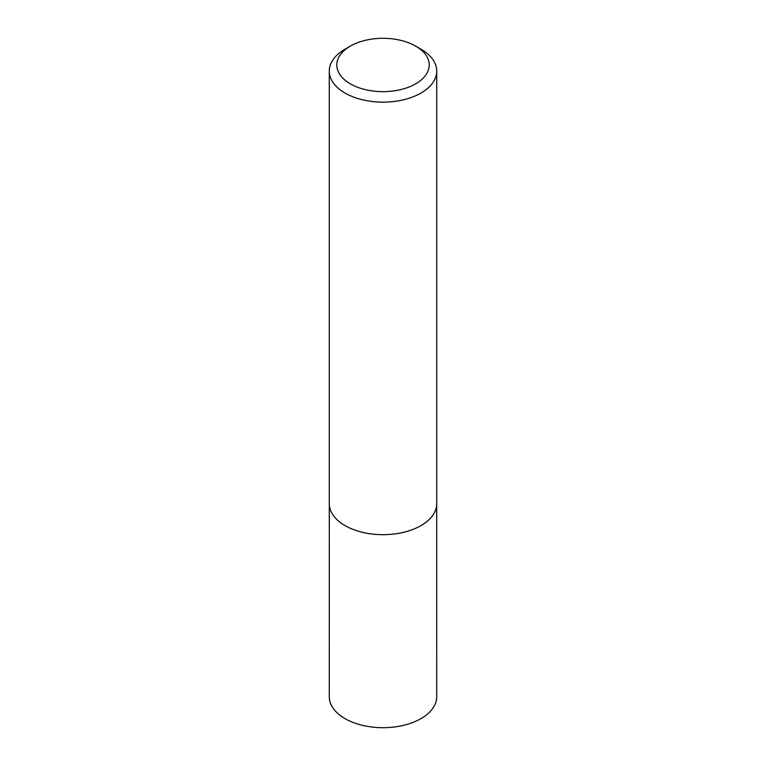 <?xml version="1.0" encoding="UTF-8"?>
<svg xmlns="http://www.w3.org/2000/svg" width="766" height="766" viewBox="0 0 766 766"><rect width="100%" height="100%" fill="white"/><g stroke="black" fill="none" stroke-linecap="round" stroke-linejoin="round"><path stroke-width="1.15" d="M420.994 49.187L415.67 46.113A46.209 26.676 180 0 1 415.67 83.839A46.209 26.676 180 0 1 350.33 83.839A46.209 26.676 180 0 1 350.33 46.113A46.209 26.676 180 0 1 415.67 46.113L420.994 49.187A53.725 31.023 180 0 1 436.725 71.114A53.725 31.023 180 0 1 383 102.137A53.725 31.023 180 0 1 329.275 71.114A53.725 31.023 180 0 1 345.006 49.187L350.33 46.113M436.725 71.114L436.725 503.664A53.725 31.023 180 0 1 383 534.678A53.725 31.023 180 0 1 329.275 503.664L329.275 71.114M436.706 504.516L436.725 696.677A53.725 31.023 180 0 1 383 727.7A53.725 31.023 180 0 1 329.275 696.677L329.294 504.516"/></g></svg>

